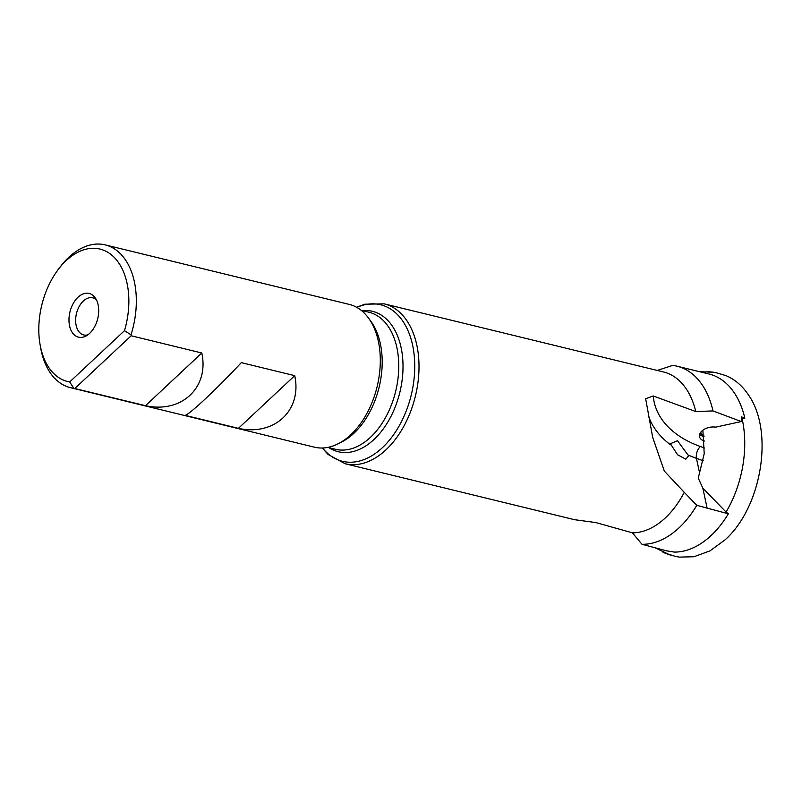 <?xml version="1.0" encoding="UTF-8"?>
<svg xmlns="http://www.w3.org/2000/svg" width="802" height="802" viewBox="0 0 802 802"><rect width="100%" height="100%" fill="white"/><g stroke="black" fill="none" stroke-linecap="round" stroke-linejoin="round"><path stroke-width="1.2" d="M657.239 370.444L672.678 365.411A91.117 57.814 103.7 0 1 677.048 366.203L709.018 374.003A91.117 57.814 103.7 0 1 742.782 410.724A91.117 57.814 103.7 0 1 744.817 418.123L741.98 418.263A89.624 56.862 103.7 0 1 726.071 512.067L728.346 513.791A91.117 57.814 103.7 0 1 711.033 535.596A91.117 57.814 103.7 0 1 674.382 552.087L666.512 550.814L641.961 544.287A91.117 57.814 103.7 0 0 696.778 505.33L728.346 513.791M670.382 443.707L677.489 440.739L688.627 455.827L685.84 459.165L677.58 454.774L670.382 443.707M703.935 435.867A10.215 6.246 -12.1 0 1 700.788 432.198M677.048 366.203A91.117 57.814 103.7 0 1 710.803 402.925A91.117 57.814 103.7 0 1 712.988 410.925L741.238 421.551L715.655 427.155A11.549 7.058 167.9 0 0 701.85 431.045A11.549 7.058 167.9 0 0 699.524 436.689A11.549 7.058 167.9 0 0 704.447 441.05M699.665 434.283A11.549 7.058 167.9 0 0 704.036 436.649M69.684 381.963A68.19 43.268 103.7 0 1 42.406 354.063A68.19 43.268 103.7 0 1 40.1 344.72A68.19 43.268 103.7 0 1 58.556 269.061A68.19 43.268 103.7 0 1 125.252 276.55A68.19 43.268 103.7 0 1 124.48 330.685L69.684 381.963L73.834 388.288A73.483 46.626 103.7 0 1 70.396 387.657A73.483 46.626 103.7 0 1 43.168 358.043A73.483 46.626 103.7 0 1 40.681 347.968L40.1 344.72M58.556 269.061L60.561 266.444A73.483 46.626 103.7 0 1 105.212 244.891A73.483 46.626 103.7 0 1 132.44 274.505A73.483 46.626 103.7 0 1 131.017 334.785L124.48 330.685M70.165 328.098A22.496 14.276 103.7 0 1 75.979 299.427A22.496 14.276 103.7 0 1 95.097 297.662A22.496 14.276 103.7 0 1 97.503 302.514A22.496 14.276 103.7 0 1 85.714 336.158A22.496 14.276 103.7 0 1 70.165 328.098M87.839 334.855A19.108 12.12 103.7 0 1 83.719 334.945A19.108 12.12 103.7 0 1 76.641 327.246A19.108 12.12 103.7 0 1 79.167 306.504A19.108 12.12 103.7 0 1 92.771 297.823A19.108 12.12 103.7 0 1 96.39 299.798M185.001 415.326L238.405 428.348C274.414 436.288 302.274 410.213 294.715 375.657L241.302 362.634C216.47 389.291 188.61 415.366 185.001 415.326M70.396 387.657L314.374 447.165A73.483 46.626 -76.3 0 0 337.923 443.877A73.483 46.626 -76.3 0 0 376.419 334.013A73.483 46.626 -76.3 0 0 368.589 318.153A73.483 46.626 -76.3 0 0 349.201 304.389L105.212 244.891M73.834 388.288L145.493 405.692C181.493 413.621 209.352 387.556 201.793 353L131.177 335.767L131.017 334.785M704.567 448.027L700.357 446.513A124.982 76.411 -12.1 0 1 653.209 395.957L645.66 398.754L652.698 437.381L664.317 471.075L684.256 492.338A82.295 52.22 103.7 0 1 632.417 532.829L595.746 522.553L574.543 519.696L345.161 463.746A82.295 52.22 103.7 0 0 403.777 426.353A82.295 52.22 103.7 0 0 414.654 337.02A82.295 52.22 103.7 0 0 384.158 303.848L663.485 371.968A82.295 52.22 103.7 0 1 693.981 405.14A82.295 52.22 103.7 0 1 695.765 411.556L712.988 410.925M653.209 395.957L695.765 411.556M368.589 318.153L370.935 321.391A70.536 44.762 103.7 0 1 378.464 336.609A70.536 44.762 103.7 0 1 341.502 442.082L337.923 443.877M741.238 421.551L741.479 416.88L744.817 418.123M632.417 532.829L641.961 544.287M684.256 492.338L696.778 505.33M201.793 353L145.493 405.692M131.177 335.767L74.867 388.459M294.715 375.657L238.405 428.348M726.071 512.067L702.853 488.207L698.261 478.112L704.216 453.671L702.883 430.183M361.181 310.344L368.89 312.219A70.536 44.762 103.7 0 1 395.025 340.66A70.536 44.762 103.7 0 1 385.712 417.23A70.536 44.762 103.7 0 1 335.467 449.28L327.757 447.406M362.344 310.625A72.26 45.854 103.7 0 1 399.195 340.439A72.26 45.854 103.7 0 1 385.822 425.25A72.26 45.854 103.7 0 1 328.92 447.686M356.83 307.417A80.571 51.127 103.7 0 1 410.484 337.231A80.571 51.127 103.7 0 1 390.504 438.844A80.571 51.127 103.7 0 1 322.544 447.997M700.357 446.513A8.822 4.972 -70.2 0 0 696.457 458.343L703.234 460.789M688.357 455.095A133.794 81.804 -12.1 0 0 696.457 458.343L699.805 473.972M670.612 444.839A133.794 81.804 -12.1 0 1 648.908 417.2M702.853 488.207L707.224 508.638M699.595 371.697L713.84 372.258L707.113 371.537L716.006 372.679L725.88 375.597C734.873 379.396 742.351 385.782 748.326 394.744C774.361 431.205 761.649 507.365 725.058 539.846L710.031 550.854L693.92 556.738L679.204 557.109L675.104 556.317L663.013 552.347L670.312 555.074L655.104 547.806M322.244 448.007L328.158 454.513L345.161 463.746M356.569 307.266L364.84 304.209L384.158 303.848"/></g></svg>
